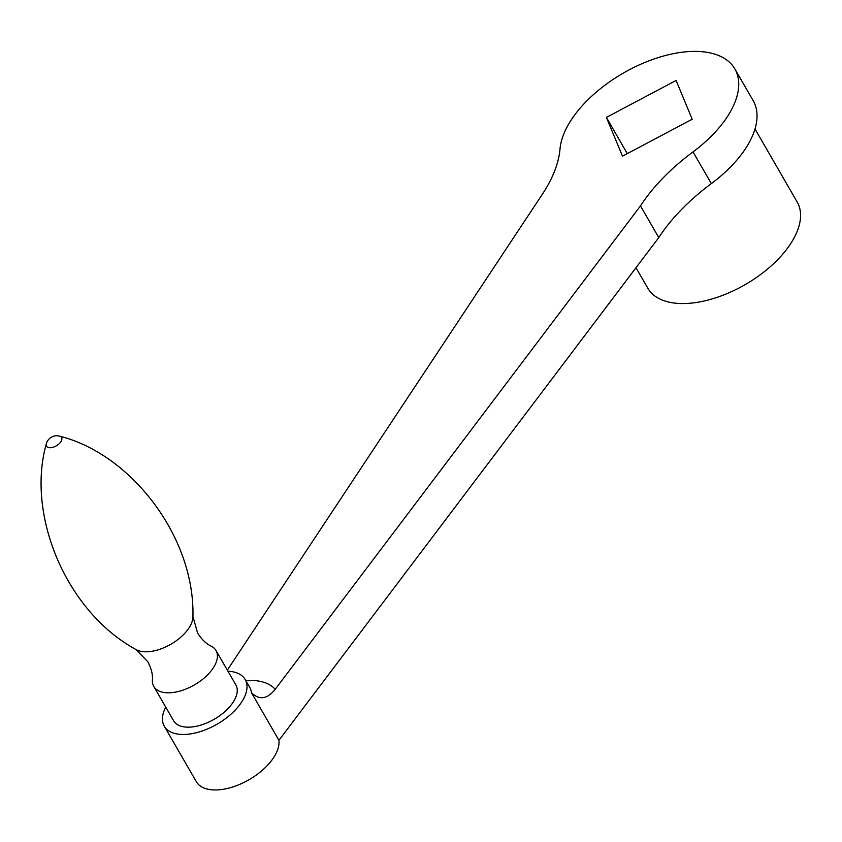 <?xml version="1.0" encoding="UTF-8"?>
<svg xmlns="http://www.w3.org/2000/svg" width="842" height="842" viewBox="0 0 842 842"><rect width="100%" height="100%" fill="white"/><g stroke="black" fill="none" stroke-linecap="round" stroke-linejoin="round"><path stroke-width="1.26" d="M192.934 616.565L197.586 632.984C201.627 639.404 206.132 643.772 211.1 646.098A35.922 18.966 150 0 1 216.005 650.529A35.922 18.966 150 0 1 204.69 677.568A35.922 18.966 150 0 1 167.663 692.819A35.922 18.966 150 0 1 153.791 686.451A35.922 18.966 150 0 1 152.402 679.989C152.876 674.526 151.339 668.432 147.803 661.717L135.92 649.487A34.364 18.145 150 0 0 145.34 651.792A34.364 18.145 150 0 0 176.967 640.246A34.364 18.145 150 0 0 192.934 616.565C194.944 536.901 131.068 454.048 59.687 436.177A8.683 4.578 150 0 1 60.161 442.703A8.683 4.578 150 0 1 49.889 447.733A8.683 4.578 150 0 1 46.321 443.892C26.113 514.651 65.918 611.387 135.92 649.487M216.005 650.529L235.844 684.872A35.922 18.966 150 0 1 224.519 711.922A35.922 18.966 150 0 1 187.492 727.162A35.922 18.966 150 0 1 173.62 720.794L153.791 686.451M165.748 707.154A46.699 24.66 -30 0 0 164.285 726.183A46.699 24.66 -30 0 0 220.478 722.11A46.699 24.66 -30 0 0 245.169 679.483A46.699 24.66 -30 0 0 227.961 671.232M164.285 726.183L196.323 781.671A46.699 24.66 -30 0 0 252.516 777.598A46.699 24.66 -30 0 0 278.934 740.297L251.474 692.734C259.347 700.355 267.261 699.197 275.229 689.261L640.478 205.88A150.876 79.653 -30 0 1 693.029 151.897A98.788 52.151 150 0 0 734.845 68.918L753.158 100.63A98.788 52.151 -30 0 1 711.343 183.609L693.029 151.897M227.329 670.148L542.974 193.313A150.876 79.653 -30 0 0 560.004 149.055A98.788 52.151 150 0 1 605.556 84.737A98.788 52.151 150 0 1 734.845 68.918M606.387 117.396L622.491 156.17L692.198 119.238L676.105 80.464L606.387 117.396L627.301 153.623M278.934 740.297L658.781 237.581A150.876 79.653 150 0 1 711.343 183.609M658.781 237.581L640.478 205.88M755 128.963L797.185 202.027A86.221 45.521 150 0 1 788.712 246.559A86.221 45.521 150 0 1 712.3 298.878A86.221 45.521 150 0 1 647.845 288.248L636.005 267.735M245.169 679.483L249.748 687.409A46.699 24.66 150 0 1 251.474 692.734M245.759 680.504A68.255 36.038 150 0 1 251.2 680.389A68.255 36.038 150 0 1 275.229 689.261M59.687 436.177A10.778 10.778 0 0 0 46.321 443.892"/></g></svg>
